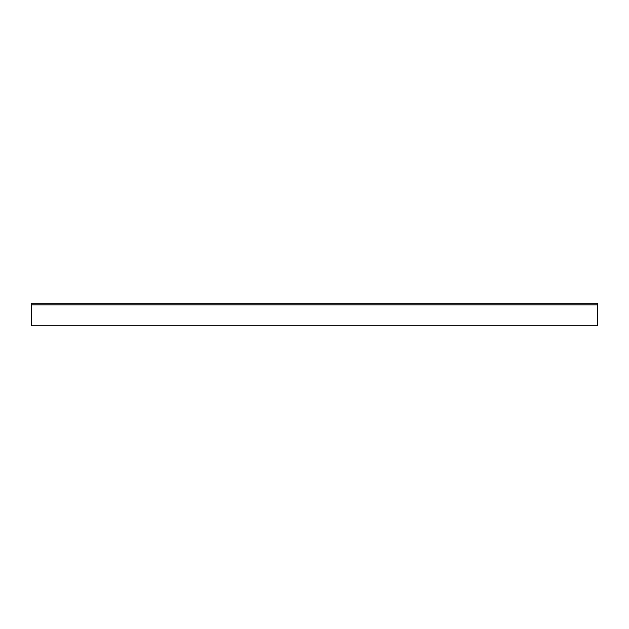 <?xml version="1.0" encoding="UTF-8"?>
<svg xmlns="http://www.w3.org/2000/svg" width="629" height="629" viewBox="0 0 629 629"><rect width="100%" height="100%" fill="white"/><g stroke="black" fill="none" stroke-linecap="round" stroke-linejoin="round"><path stroke-width="0.94" d="M597.55 304.876L597.55 325.822L31.45 325.822L31.45 303.178L597.55 303.178L597.55 304.876L31.45 304.876"/></g></svg>
